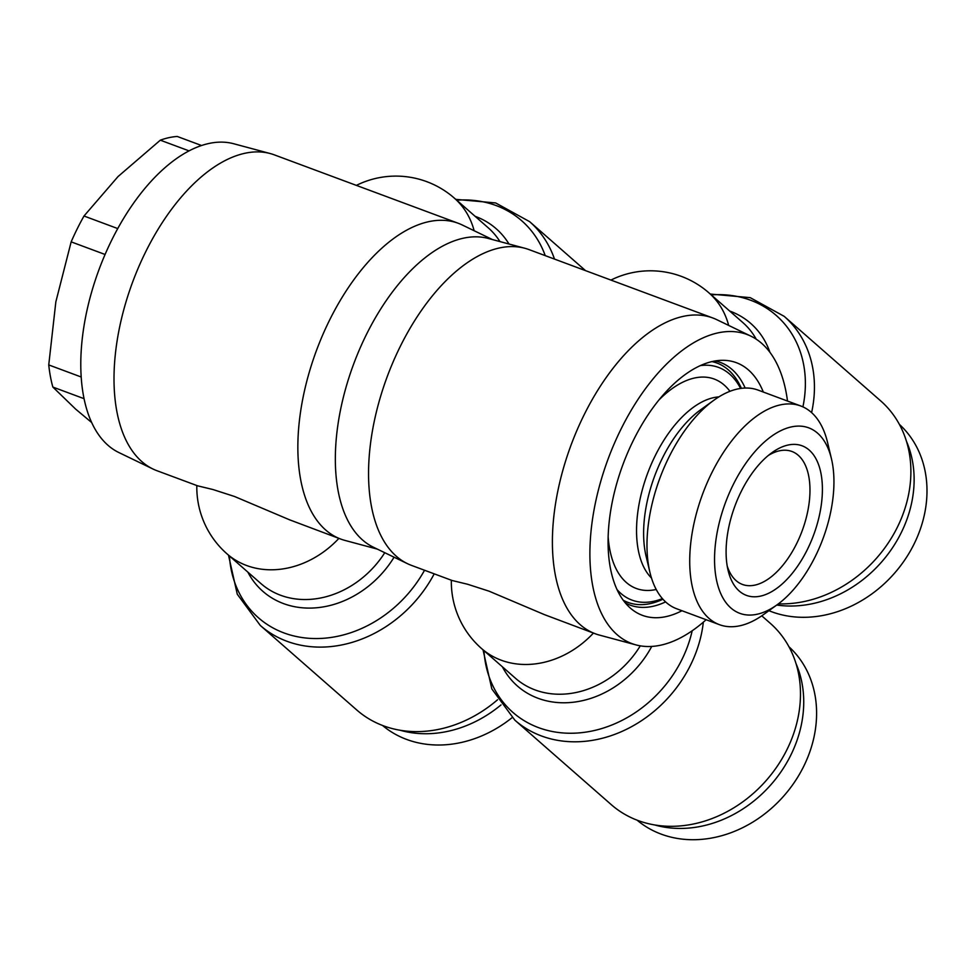 <?xml version="1.0" encoding="UTF-8"?>
<svg xmlns="http://www.w3.org/2000/svg" width="975" height="975" viewBox="0 0 975 975"><rect width="100%" height="100%" fill="white"/><g stroke="black" fill="none" stroke-linecap="round" stroke-linejoin="round"><path stroke-width="1.46" d="M492.424 239.558L462.272 224.993A168.468 88.53 110.4 0 0 458.238 223.275A168.468 88.53 110.4 0 0 329.648 319.971A168.468 88.53 110.4 0 0 340.763 539.077A168.468 88.53 110.4 0 0 344.931 540.406L377.276 549.096M787.495 401.042A164.921 86.665 110.4 0 0 750.848 336.131L716.82 319.69A168.468 88.53 110.4 0 0 712.786 317.972L528.95 249.576A168.468 88.53 110.4 0 0 524.782 248.247L488.268 238.448A164.921 86.665 110.4 0 0 366.466 334.413A164.921 86.665 110.4 0 0 373.401 547.219L407.44 563.66A168.468 88.53 110.4 0 0 411.462 565.378L452.144 580.515L467.525 584.232L489.109 591.191L544.269 614.567L595.298 633.774A168.468 88.53 110.4 0 0 599.479 635.103L635.98 644.902A164.921 86.665 110.4 0 0 706.132 619.722M458.238 223.275L274.402 154.891A168.468 88.53 110.4 0 0 270.233 153.55L233.732 143.752A164.921 86.665 110.4 0 0 111.918 239.716A164.921 86.665 110.4 0 0 118.852 452.534L152.892 468.975A168.468 88.53 110.4 0 0 156.914 470.693L197.596 485.818L212.977 489.535L234.561 496.494L289.721 519.87L340.763 539.077M270.233 153.55A168.468 88.53 110.4 0 0 145.811 251.574A168.468 88.53 110.4 0 0 152.892 468.975M497.579 699.745A120.595 100.608 131.2 0 1 356.728 709.958L260.288 625.45A120.595 100.608 -48.8 0 0 434.216 573.848M512.107 717.649A115.269 96.172 131.2 0 1 382.517 725.449M651.495 578.029A99.316 52.187 -69.6 0 1 655.297 455.569A99.316 52.187 -69.6 0 1 718.88 396.886M659.039 399.872A111.723 58.707 -69.6 0 1 728.422 389.391L729.995 391.292M777.209 604.707L763.596 614.53A116.659 61.303 -69.6 0 1 719.428 624.67L676.699 608.778A116.659 61.303 -69.6 0 1 649.898 572.227L646.096 556.25A99.316 52.187 -69.6 0 1 662.366 458.201A99.316 52.187 -69.6 0 1 700.562 409.841L713.883 400.237A116.659 61.303 -69.6 0 1 758.05 390.085L800.78 405.99A116.659 61.303 -69.6 0 1 827.58 442.528L831.468 458.859A98.926 51.98 -69.6 0 1 815.271 556.53A98.926 51.98 -69.6 0 1 777.209 604.707A98.926 51.98 -69.6 0 1 719.343 590.094A98.926 51.98 -69.6 0 1 733.224 484.648A98.926 51.98 -69.6 0 1 831.468 458.859M649.898 572.227A116.659 61.303 -69.6 0 1 669.008 457.043A116.659 61.303 -69.6 0 1 713.883 400.237M719.428 624.67A116.659 61.303 -69.6 0 1 711.738 472.948A116.659 61.303 -69.6 0 1 800.78 405.99M201.569 145.519L177.243 136.463A156.061 82.01 110.4 0 0 160.314 140.181L118.036 176.56L83.996 216.011A156.061 82.01 110.4 0 0 77.293 228.686A156.061 82.01 110.4 0 0 71.163 241.861L55.843 301.86L48.75 364.93A156.061 82.01 110.4 0 0 52.845 387.063L75.684 409.147L91.662 422.516M105.081 254.475L71.163 241.861M768.361 455.447A70.931 37.269 -69.6 0 1 791.907 451.474A70.931 37.269 -69.6 0 1 796.587 543.733A70.931 37.269 -69.6 0 1 742.438 584.439A70.931 37.269 -69.6 0 1 727.216 566.048M741.158 491.595A79.804 41.937 110.4 0 0 728.093 570.387A79.804 41.937 110.4 0 0 807.337 549.583A79.804 41.937 110.4 0 0 818.537 464.527A79.804 41.937 110.4 0 0 771.859 452.729A79.804 41.937 110.4 0 0 741.158 491.595M741.39 388.33A127.688 67.092 110.4 0 0 716.954 363.041A127.688 67.092 110.4 0 0 711.994 361.603M662.403 598.613A124.142 65.228 -69.6 0 1 617.041 589.607M623.22 600.234A127.688 67.092 110.4 0 0 627.912 602.379A127.688 67.092 110.4 0 0 662.939 599.223M712.786 317.972A168.468 88.53 110.4 0 0 584.196 414.668A168.468 88.53 110.4 0 0 595.298 633.774M750.848 336.131A164.921 86.665 110.4 0 0 621.014 429.11A164.921 86.665 110.4 0 0 635.98 644.902M524.782 248.247A168.468 88.53 110.4 0 0 400.347 346.271A168.468 88.53 110.4 0 0 407.44 563.66M763.315 392.048A134.782 70.822 110.4 0 0 723.279 360.311A134.782 70.822 110.4 0 0 633.518 440.054A134.782 70.822 110.4 0 0 630.922 608.583A134.782 70.822 110.4 0 0 681.964 610.728M625.267 602.867A129.456 68.031 110.4 0 0 630.118 605.097A129.456 68.031 110.4 0 0 665.608 601.904M811.602 412.608A120.595 100.608 -48.8 0 0 784.18 316.339L880.632 400.847A120.595 100.608 131.2 0 1 897.317 527.329A120.595 100.608 131.2 0 1 778.379 603.854M761.743 615.822L770.226 623.257A120.595 100.608 131.2 0 1 786.91 749.726A120.595 100.608 131.2 0 1 611.276 804.655L514.837 720.147A120.595 100.608 -48.8 0 0 690.471 665.218A120.595 100.608 -48.8 0 0 703.328 622.184M788.97 646.778A115.269 96.172 131.2 0 1 803.632 766.508A115.269 96.172 131.2 0 1 637.065 820.146M654.652 824.935A115.269 96.172 -48.8 0 0 790.762 755.235A115.269 96.172 -48.8 0 0 796.027 663.597M899.377 424.381A115.269 96.172 131.2 0 1 914.026 544.111A115.269 96.172 131.2 0 1 768.922 610.679M776.758 605.036A115.269 96.172 -48.8 0 0 901.156 532.837A115.269 96.172 -48.8 0 0 906.421 441.188M745.168 388.038A129.456 68.031 110.4 0 0 720.391 362.432A129.456 68.031 110.4 0 0 715.272 360.945M700.367 365.601A124.142 65.228 -69.6 0 1 740.598 388.44M656.248 589.534L653.811 589.936A111.723 58.707 -69.6 0 1 608.144 536.652M84.057 398.678L52.845 387.063M48.75 364.93L81.193 376.996M83.996 216.011L117.756 228.577M189.077 150.881L160.314 140.181M400.103 730.238A115.269 96.172 -48.8 0 0 501.028 704.913M384.759 552.715A88.676 73.978 131.2 0 1 260.971 583.611L227.029 553.873A88.676 73.978 -48.8 0 0 338.886 538.383M554.495 259.082A120.595 100.608 -48.8 0 0 529.632 221.654L495.653 202.946L455.752 199.351M456.714 200.192A116.037 96.817 131.2 0 1 545.232 255.633M247.833 572.093A93.222 77.781 -48.8 0 0 394.071 557.212M424.539 570.253A116.037 96.817 131.2 0 1 308.929 638.296A116.037 96.817 131.2 0 1 229.43 555.969M640.283 645.84A88.676 73.978 131.2 0 1 515.519 678.307L481.577 648.558A88.676 73.978 -48.8 0 0 593.434 633.08M711.263 294.889A116.037 96.817 131.2 0 1 802.912 406.867M502.381 666.79A93.222 77.781 -48.8 0 0 575.043 702.012A93.222 77.781 -48.8 0 0 651.739 646.425M692.177 630.776A116.037 96.817 131.2 0 1 681.915 659.563A116.037 96.817 131.2 0 1 566.195 733.151A116.037 96.817 131.2 0 1 483.978 650.666M728.666 325.418A88.676 73.978 -48.8 0 0 708.849 292.78L742.792 322.518A88.676 73.978 131.2 0 1 756.234 339.19M769.909 352.292A93.222 77.781 -48.8 0 0 729.653 311.013M474.13 230.722A88.676 73.978 -48.8 0 0 454.301 198.083L488.243 227.821A88.676 73.978 131.2 0 1 499.968 241.593M508.999 244.018A93.222 77.781 -48.8 0 0 475.105 216.316M716.954 363.041L712.664 361.445M784.18 316.339L750.202 297.643L710.3 294.048M483.027 649.825L491.827 688.911L514.837 720.147M708.849 292.78A88.676 88.676 0 0 0 610.923 280.081M451.352 580.222A88.676 88.676 0 0 0 481.577 648.558M627.912 602.379L623.622 600.795M228.479 555.141L237.278 594.214L260.288 625.45M585.536 270.636L529.632 221.654M454.301 198.083A88.676 88.676 0 0 0 356.375 185.384M196.816 485.526A88.676 88.676 0 0 0 227.029 553.873"/></g></svg>
